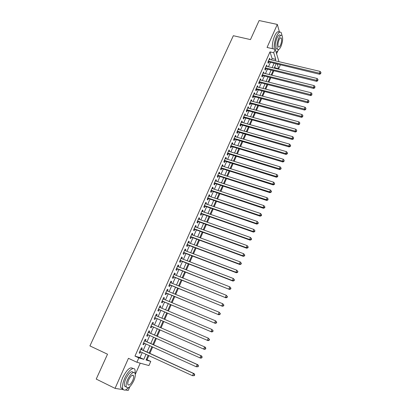 <?xml version="1.0" encoding="UTF-8"?>
<svg xmlns="http://www.w3.org/2000/svg" width="411" height="411" viewBox="0 0 411 411"><rect width="100%" height="100%" fill="white"/><g stroke="black" fill="none" stroke-linecap="round" stroke-linejoin="round"><path stroke-width="0.62" d="M146.306 359.455L150.77 361.397L148.946 365.559L136.884 362.261L138.815 357.894L143.799 359.353L146.013 354.318M125.324 389.993L128.211 390.45L129.886 386.659M135.291 374.39L140.233 363.175M276.582 53.769L277.923 50.733M279.953 64.82L280.132 65.411L278.689 68.704L277.281 64.183M274.908 68.303L275.113 67.846L278.689 68.704M147.076 359.687L148.854 355.628M149.84 353.378L152.635 347.018M153.601 344.814L156.386 338.459M157.331 336.306L160.115 329.961M161.045 327.844L163.809 321.546M164.744 319.409L167.477 313.182M168.423 311.029L171.12 304.875M172.075 302.702L174.747 296.619M175.708 294.425L178.343 288.409M179.314 286.205L181.924 280.256M182.9 278.031L185.479 272.154M186.46 269.909L189.009 264.098M190 261.843L192.523 256.094M193.519 253.818L196.011 248.141M197.018 245.85L199.479 240.235M200.491 237.928L202.926 232.379M203.948 230.057L206.353 224.57M207.38 222.228L209.759 216.808M210.792 214.455L213.145 209.091M214.182 206.723L216.505 201.426M217.553 199.042L219.849 193.802M220.902 191.403L223.173 186.224M224.231 183.815L226.476 178.698M227.545 176.268L229.764 171.212M230.833 168.767L233.027 163.768M234.106 161.312L236.274 156.37M237.353 153.904L239.5 149.018M240.584 146.537L242.706 141.708M243.8 139.216L245.891 134.443M246.99 131.936L249.061 127.22M250.165 124.697L252.21 120.038M253.325 117.505L255.344 112.897M256.464 110.354L258.457 105.797M259.582 103.243L261.555 98.743M262.68 96.174L264.633 91.725M265.768 89.146L267.695 84.748M268.83 82.159L270.736 77.813M271.877 75.208L273.762 70.918M279.516 32.233L277.322 24.429L259.12 20.55L250.474 39.59L233.345 35.711L89.927 345.908L107.518 354.215L96.22 379.076L115.049 388.374L123.372 389.685M141.584 349.602L142.247 348.107L141.425 347.829L139.149 352.967L139.981 353.229L140.598 351.831M145.35 341.094L146.003 339.614L145.196 339.311L142.936 344.418L143.752 344.706L144.384 343.283M149.085 332.648L149.738 331.174L148.946 330.845L146.701 335.915L147.503 336.229L148.14 334.785M152.805 324.243L153.452 322.784L152.671 322.43L150.436 327.469L151.227 327.814L151.875 326.344M156.509 315.864L157.136 314.451L156.37 314.071L154.156 319.08L154.926 319.445L155.574 317.986M160.192 307.546L160.799 306.169L160.049 305.763L157.845 310.742L158.605 311.132L159.247 309.683M163.85 299.275L164.441 297.939L163.706 297.507L161.518 302.455L162.258 302.871L162.895 301.433M167.488 291.055L168.058 289.76L167.339 289.303L165.16 294.219L165.89 294.661L166.527 293.233M171.099 282.886L171.654 281.633L170.95 281.15L168.787 286.035L169.502 286.503L170.128 285.08M174.69 274.774L175.23 273.556L174.536 273.048L172.384 277.903L173.088 278.396L173.714 276.983M178.261 266.708L178.78 265.527L178.102 264.997L175.965 269.822L176.653 270.34L177.275 268.933M181.806 258.689L182.309 257.548L181.641 256.993L179.52 261.786L180.198 262.331L180.814 260.934M185.33 250.725L185.818 249.621L185.166 249.04L183.054 253.808L183.717 254.373L184.334 252.986M188.834 242.809L189.307 241.74L188.664 241.134L186.568 245.87L187.216 246.461L187.827 245.084M192.317 234.938L192.769 233.905L192.143 233.278L190.057 237.99L190.694 238.601L191.3 237.229M195.775 227.113L196.217 226.122L195.6 225.475L193.53 230.15L194.151 230.787L194.752 229.425M199.217 219.34L199.638 218.38L199.037 217.712L196.977 222.361L197.588 223.019L198.189 221.668M202.633 211.614L203.044 210.689L202.453 210L200.404 214.619L201.005 215.302L201.601 213.956M206.029 203.938L206.425 203.044L205.844 202.33L203.81 206.928L204.395 207.627L204.991 206.291M209.41 196.304L209.785 195.446L209.22 194.711L207.201 199.278L207.771 200.003L208.362 198.672M212.764 188.716L213.129 187.894L212.574 187.139L210.566 191.675L211.126 192.42L211.711 191.1M216.104 181.174L216.448 180.383L215.909 179.607L213.91 184.118L214.46 184.883L215.04 183.568M219.417 173.678L219.751 172.923L219.222 172.122L217.234 176.607L217.773 177.393L218.354 176.088M222.716 166.224L223.034 165.499L222.515 164.683L220.543 169.142L221.067 169.949L221.642 168.649M225.993 158.816L226.297 158.127L225.793 157.285L223.831 161.718L224.344 162.545L224.915 161.256M229.251 151.454L229.544 150.796L229.045 149.933L227.098 154.341L227.596 155.188L228.167 153.904M232.487 144.133L232.765 143.506L232.282 142.627L230.345 147.004L230.833 147.873L231.398 146.599M235.709 136.853L235.971 136.257L235.498 135.358L233.571 139.714L234.049 140.603L234.614 139.334M238.909 129.619L239.161 129.054L238.699 128.14L236.782 132.465L237.25 133.37L237.81 132.111M242.094 122.427L242.331 121.892L241.879 120.957L239.973 125.257L240.43 126.182L240.985 124.929M245.254 115.275L245.48 114.772L245.038 113.816L243.142 118.096L243.589 119.041L244.144 117.793M248.398 108.17L248.609 107.692L248.182 106.721L246.297 110.975L246.734 111.936L247.283 110.698M251.527 101.101L251.722 100.654L251.306 99.662L249.431 103.891L249.857 104.872L250.402 103.644M254.635 94.073L254.409 92.65L252.549 96.852L252.965 97.854L253.505 96.626M257.728 87.086L257.502 85.673L255.647 89.855L256.053 90.872L256.592 89.655M260.8 80.14L260.569 78.737L258.73 82.894L259.125 83.931L259.66 82.719M263.857 73.235L263.621 71.843L261.792 75.973L262.177 77.027L262.711 75.824M266.893 66.371L266.657 64.989L264.838 69.094L265.213 70.163L265.742 68.971M275.113 67.846L274.784 66.823M271.501 59.919L272.118 58.516L269.991 51.878L134.972 356.106L140.017 357.601L142.237 352.581M143.223 350.347L146.018 344.022M146.984 341.834L149.774 335.515M150.719 333.372L153.509 327.058M154.438 324.957L157.202 318.695M158.143 316.568L160.876 310.377M161.826 308.235L164.528 302.116M165.479 299.953L168.156 293.901M169.116 291.723L171.757 285.743M172.728 283.544L175.343 277.63M176.319 275.416L178.898 269.57M179.884 267.34L182.438 261.56M183.429 259.315L185.957 253.602M186.954 251.337L189.45 245.691M190.457 243.41L192.923 237.825M193.935 235.529L196.376 230.011M197.393 227.699L199.808 222.243M200.835 219.916L203.214 214.521M204.252 212.179L206.605 206.846M207.647 204.488L209.975 199.217M211.023 196.843L213.324 191.634M214.378 189.25L216.654 184.097M217.712 181.698L219.962 176.607M221.031 174.192L223.25 169.157M224.324 166.727L226.523 161.754M227.602 159.309L229.775 154.392M230.859 151.936L233.006 147.076M234.095 144.61L236.217 139.802M237.311 137.32L239.413 132.573M240.512 130.076L242.588 125.386M243.692 122.879L245.742 118.24M246.857 115.717L248.881 111.134M250.001 108.602L252 104.07M253.125 101.522L255.103 97.047M256.233 94.489L258.185 90.066M259.32 87.497L261.252 83.12M262.393 80.541L264.304 76.22M265.444 73.626L267.335 69.356M268.481 66.752L270.346 62.529M269.914 59.544L269.678 58.172L267.869 62.256L268.234 63.34L268.758 62.153M136.884 362.261L128.453 358.31L115.049 388.374M134.972 356.106L138.815 357.894M269.991 51.878L273.716 52.742L275.226 49.32L278.997 61.691M277.322 24.429L267.058 47.45L275.226 49.32M148.135 355.294L146.059 360.015L150.77 361.397M276.069 63.895L274.209 68.134M273.063 70.749L271.178 75.038M270.037 77.638L268.131 81.979M266.991 84.574L265.064 88.966M263.929 91.545L261.977 95.989M260.851 98.558L258.879 103.053M257.754 105.612L255.755 110.163M254.64 112.706L252.616 117.31M251.506 119.842L249.462 124.502M248.357 127.02L246.287 131.731M245.187 134.238L243.091 139.01M241.997 141.502L239.88 146.326M238.791 148.808L236.644 153.688M235.565 156.154L233.397 161.097M232.318 163.547L230.124 168.546M229.05 170.986L226.831 176.042M225.767 178.466L223.522 183.583M222.464 185.993L220.193 191.166M219.14 193.566L216.838 198.801M215.796 201.185L213.468 206.481M212.43 208.845L210.078 214.203M209.045 216.556L206.666 221.976M205.639 224.314L203.229 229.8M202.212 232.117L199.777 237.666M198.765 239.973L196.299 245.583M195.297 247.874L192.805 253.551M191.803 255.822L189.286 261.566M188.295 263.821L185.741 269.631M184.76 271.871L182.181 277.749M181.205 279.968L178.595 285.912M177.624 288.121L174.988 294.132M174.028 296.321L171.356 302.404M170.401 304.572L167.703 310.721M166.758 312.879L164.025 319.1M163.09 321.232L160.326 327.526M159.396 329.643L156.612 335.987M155.666 338.14L152.877 344.49M151.911 346.689L149.121 353.049M275.17 60.782L275.786 59.379L273.716 52.742M146.999 352.078L149.794 345.728M150.76 343.534L153.55 337.195M154.495 335.047L157.279 328.718M158.209 326.601L160.973 320.323M161.913 318.191L164.647 311.98M165.592 309.827L168.294 303.688M169.245 301.52L171.916 295.452M172.877 293.264L175.518 287.263M176.489 285.064L179.098 279.131M180.075 276.911L182.654 271.044M183.64 268.809L186.188 263.009M187.18 260.759L189.702 255.026M190.704 252.755L193.196 247.088M194.203 244.802L196.669 239.202M197.681 236.9L200.116 231.362M201.133 229.045L203.543 223.569M204.57 221.236L206.949 215.826M207.987 213.479L210.34 208.13M211.377 205.762L213.705 200.476M214.753 198.097L217.049 192.872M218.102 190.478L220.378 185.315M221.437 182.905L223.682 177.799M224.75 175.379L226.97 170.329M228.038 167.894L230.237 162.905M231.316 160.454L233.484 155.522M234.568 153.062L236.71 148.186M237.799 145.71L239.921 140.891M241.016 138.404L243.112 133.642M244.211 131.14L246.281 126.434M247.391 123.916L249.436 119.267M250.551 116.739L252.57 112.141M253.69 109.598L255.688 105.057M256.813 102.503L258.786 98.013M259.916 95.45L261.869 91.011M262.999 88.437L264.931 84.05M266.071 81.465L267.977 77.129M269.118 74.53L271.003 70.245M272.154 67.635L274.014 63.407M272.118 58.516L275.786 59.379M140.017 357.601L143.799 359.353M269.272 59.086L270.037 59.266M266.261 65.883L267.027 66.068M263.235 72.716L264.001 72.906M260.194 79.59L260.959 79.785M257.132 86.505L257.897 86.7M254.055 93.456L254.82 93.657M250.957 100.454L251.722 100.654M247.843 107.487L248.609 107.692M244.709 114.561L245.48 114.772M241.56 121.677L242.331 121.892M238.39 128.833L239.161 129.054M235.2 136.036L235.971 136.257M231.994 143.275L232.765 143.506M228.768 150.56L229.544 150.796M225.526 157.886L226.297 158.127M222.264 165.258L223.034 165.499M218.976 172.671L219.751 172.923M215.677 180.131L216.448 180.383M212.353 187.637L213.129 187.894M209.009 195.184L209.785 195.446M205.649 202.782L206.425 203.044M202.263 210.422L203.044 210.689M198.862 218.107L199.638 218.38M195.436 225.839L196.217 226.122M191.994 233.623L192.769 233.905M188.526 241.447L189.307 241.74M185.037 249.323L185.818 249.621M181.528 257.25L182.309 257.548M177.999 265.223L178.78 265.527M174.449 273.243L175.23 273.556M170.873 281.319L171.654 281.633M167.277 289.442L168.058 289.76M163.66 297.615L164.441 297.939M160.018 305.841L160.799 306.169M156.35 314.117L157.136 314.451M152.666 322.445L153.452 322.784M150.441 327.464L151.227 327.814M146.717 335.879L147.503 336.229M142.966 344.346L143.752 344.706M139.195 352.869L139.981 353.229M268.085 61.763L319.604 74.268L319.383 73.179L268.398 61.064M320.693 73.22L320.991 72.511L320.693 73.22L319.383 73.179L320.123 71.411L269.148 59.359M319.604 74.268L320.78 73.656M320.991 72.511L320.123 71.411M282.059 35.685L281.283 32.716C279.973 31.221 278.375 32.443 276.48 36.389C274.625 40.925 273.87 45.159 274.214 49.089M279.434 32.274C278.113 30.851 276.521 32.084 274.646 35.983C272.791 40.514 272.041 44.748 272.395 48.673M277.194 49.043L275.817 48.724C274.815 46.217 275.19 42.636 276.947 37.997C278.314 35.151 279.465 34.267 280.41 35.346M280.954 46.438C282.706 41.819 283.081 38.244 282.08 35.716C281.145 34.637 279.999 35.521 278.632 38.367C276.875 43.016 276.49 46.597 277.482 49.109C278.437 50.204 279.593 49.31 280.954 46.438M279.054 39.826C277.923 42.821 277.677 45.128 278.314 46.746C278.925 47.45 279.67 46.875 280.549 45.03C281.679 42.045 281.92 39.744 281.278 38.115C280.672 37.422 279.932 37.992 279.054 39.826M276.043 51.992C276.906 51.925 277.831 51.077 278.807 49.443M135.204 373.748L135.039 369.9C133.873 366.037 127.913 370.773 124.62 378.428C122.714 382.918 122.103 386.35 122.781 388.724C123.783 390.871 125.689 390.522 128.499 387.671M132.804 375.407L132.876 375.135M132.964 368.564C130.359 366.412 126.942 369.391 122.725 377.509C120.819 381.994 120.207 385.426 120.896 387.799L122.987 389.186M126.311 387.013L124.543 386.083C124.055 384.377 124.492 381.906 125.864 378.675C129.069 372.561 131.561 370.486 133.339 372.453M133.791 380.745C135.152 377.519 135.584 375.053 135.091 373.352C133.359 371.261 130.862 373.316 127.61 379.517C126.239 382.754 125.797 385.225 126.28 386.931C128.073 389.017 130.575 386.957 133.791 380.745M128.73 379.743C127.847 381.824 127.564 383.417 127.878 384.516C129.023 385.862 130.636 384.532 132.712 380.535C133.59 378.449 133.873 376.861 133.554 375.767C132.429 374.416 130.821 375.741 128.73 379.743M265.069 68.58L316.64 81.337L316.408 80.268L265.372 67.897M317.724 80.304L318.022 79.595L317.724 80.304L316.408 80.268L317.153 78.496L266.128 66.186M316.64 81.337L317.816 80.736M318.022 79.595L317.153 78.496M262.033 75.434L313.66 88.452L313.418 87.404L262.326 74.771M314.739 87.435L315.037 86.721L314.739 87.435L313.418 87.404L314.168 85.616L263.091 73.045M313.66 88.452L314.836 87.856M315.037 86.721L314.168 85.616M258.981 82.334L310.659 95.609L310.408 94.576L259.269 81.681M311.738 94.607L312.036 93.888L311.738 94.607L310.408 94.576L311.163 92.783L260.035 79.95M310.659 95.609L311.836 95.023M312.036 93.888L311.163 92.783M255.909 89.269L307.644 102.812L307.382 101.8L256.187 88.632M308.718 101.825L309.021 101.101L308.718 101.825L307.382 101.8L308.142 99.986L256.962 86.891M307.644 102.812L308.815 102.231M309.021 101.101L308.142 99.986M252.822 96.241L304.608 110.05L304.34 109.059L253.094 95.624M305.676 109.079L305.979 108.355L305.676 109.079L304.34 109.059L305.101 107.24L253.87 93.872M304.608 110.05L305.784 109.48M305.979 108.355L305.101 107.24M249.713 103.259L301.556 117.335L301.273 116.364L249.98 102.658M302.619 116.38L302.928 115.65L302.619 116.38L301.273 116.364L302.044 114.535L250.761 100.895M301.556 117.335L302.727 116.77M302.928 115.65L302.044 114.535M246.59 110.312L298.484 124.667L298.196 123.711L246.847 109.732M299.542 123.726L299.85 122.992L299.542 123.726L298.196 123.711L298.967 121.872L247.633 107.959M298.484 124.667L299.655 124.112M299.85 122.992L298.967 121.872M243.446 117.412L295.396 132.039L295.093 131.104L243.697 116.847M296.449 131.119L296.757 130.374L296.449 131.119L295.093 131.104L295.869 129.254L244.488 115.065M295.396 132.039L296.567 131.489M296.757 130.374L295.869 129.254M240.286 124.548L292.288 139.457L291.974 138.543L240.527 124.004M293.336 138.553L293.649 137.808L293.336 138.553L291.974 138.543L292.755 136.678L241.324 122.211M292.288 139.457L293.459 138.918M293.649 137.808L292.755 136.678M237.106 131.731L289.159 146.922L288.835 146.028L237.342 131.201M290.202 146.028L290.33 146.388L290.644 145.638L290.515 145.278L290.202 146.028L288.835 146.028L289.621 144.153L238.139 129.398M289.159 146.922L290.33 146.388M290.515 145.278L289.621 144.153M233.91 138.954L286.015 154.428L285.681 153.555L234.136 138.445M287.053 153.555L287.186 153.904L287.5 153.149L287.366 152.8L287.053 153.555L285.681 153.555L286.472 151.669L234.938 136.627M286.015 154.428L287.186 153.904M287.366 152.8L286.472 151.669M230.689 146.218L282.85 161.98L282.506 161.133L230.91 145.725M283.883 161.127L284.201 160.367L283.883 161.127L282.506 161.133L283.302 159.232L231.717 143.901M282.85 161.98L284.016 161.466M284.201 160.367L283.302 159.232M227.458 153.529L279.665 169.584L279.31 168.751L227.663 153.056M280.692 168.741L280.831 169.075L281.155 168.315L281.011 167.981L280.692 168.741L279.31 168.751L280.112 166.84L228.48 151.217M279.665 169.584L280.831 169.075M281.011 167.981L280.112 166.84M224.201 160.881L276.459 177.228L276.094 176.422L224.401 160.424M277.482 176.406L277.63 176.73L277.805 175.641L277.482 176.406L276.094 176.422L276.901 174.5L225.218 158.579M276.459 177.228L277.63 176.73M277.805 175.641L276.901 174.5M220.928 168.274L273.238 184.919L272.858 184.133L221.118 167.837M274.255 184.118L274.404 184.431L274.579 183.347L274.255 184.118L272.858 184.133L273.669 182.201L221.94 165.982M273.238 184.919L274.404 184.431M274.579 183.347L273.669 182.201M217.63 175.713L269.991 192.661L269.606 191.896L217.815 175.297M271.003 191.875L271.157 192.184L271.486 191.408L271.332 191.1L271.003 191.875L269.606 191.896L270.417 189.954L218.642 173.427M269.991 192.661L271.157 192.184M271.332 191.1L270.417 189.954M214.316 183.198L266.729 200.45L266.328 199.71L214.496 182.803M267.736 199.684L267.895 199.982L268.064 198.903L267.736 199.684L266.328 199.71L267.15 197.753L215.328 180.922M266.729 200.45L267.895 199.982M268.064 198.903L267.15 197.753M210.987 190.73L263.446 208.285L263.035 207.57L211.151 190.35M264.448 207.54L264.612 207.827L264.941 207.041L264.776 206.754L264.448 207.54L263.035 207.57L263.857 205.598L211.989 188.459M263.446 208.285L264.612 207.827M264.776 206.754L263.857 205.598M207.632 198.302L260.142 216.171L259.716 215.477L207.791 197.943M261.139 215.441L261.304 215.724L261.637 214.932L261.468 214.65L261.139 215.441L259.716 215.477L260.548 213.494L208.634 196.042M260.142 216.171L261.304 215.724M261.468 214.65L260.548 213.494M204.257 205.921L256.818 224.108L256.382 223.435L204.406 205.582M257.805 223.399L257.98 223.666L258.314 222.87L258.139 222.598L257.805 223.399L256.382 223.435L257.214 221.442L205.253 203.671M256.818 224.108L257.98 223.666M258.139 222.598L257.214 221.442M200.861 213.586L253.469 232.092L253.022 231.444L201.005 213.273M254.455 231.403L254.635 231.66L254.969 230.859L254.789 230.597L254.455 231.403L253.022 231.444L253.864 229.436L201.858 211.346M253.469 232.092L254.635 231.66M254.789 230.597L253.864 229.436M197.45 221.303L250.104 240.127L249.641 239.5L197.578 221.005M251.085 239.454L251.265 239.705L251.604 238.899L251.419 238.647L251.085 239.454L249.641 239.5L250.489 237.481L198.436 219.068M250.104 240.127L251.265 239.705M251.419 238.647L250.489 237.481M194.013 229.061L246.718 248.213L246.246 247.612L194.136 228.783M247.689 247.561L247.874 247.802L248.218 246.99L248.028 246.749L247.689 247.561L246.246 247.612L247.093 245.578L194.999 226.836M246.718 248.213L247.874 247.802M248.028 246.749L247.093 245.578M190.555 236.864L243.307 256.346L242.824 255.77L190.668 236.613M244.273 255.714L242.824 255.77L243.677 253.726L244.807 255.128L244.617 254.897L244.273 255.714L244.468 255.945L244.807 255.128M191.536 234.65L243.677 253.726L244.617 254.897M243.307 256.346L244.468 255.945M187.077 244.72L239.875 264.535L239.377 263.985L187.18 244.488M240.836 263.924L239.377 263.985L240.24 261.925L241.38 263.323L241.18 263.102L240.836 263.924L241.036 264.145L241.38 263.323M188.053 242.516L240.24 261.925L241.18 263.102M239.875 264.535L241.036 264.145M183.578 252.626L236.423 272.776L235.914 272.252L183.671 252.416M237.378 272.185L235.914 272.252L236.782 270.181L237.928 271.568L237.722 271.358L237.378 272.185L237.579 272.395L237.928 271.568M184.549 250.427L236.782 270.181L237.722 271.358M236.423 272.776L237.579 272.395M180.059 260.574L232.95 281.067L232.426 280.569L180.141 260.389M233.895 280.497L232.426 280.569L233.299 278.483L234.455 279.865L234.244 279.665L233.895 280.497L234.106 280.698L234.455 279.865M181.025 258.391L233.299 278.483L234.244 279.665M232.95 281.067L234.106 280.698M176.514 268.578L229.451 289.411L176.586 268.414M230.391 288.866L228.917 288.938L229.795 286.842L230.956 288.219L230.746 288.024L230.391 288.866L230.607 289.056L230.956 288.219M177.48 266.4L229.795 286.842L230.746 288.024M229.451 289.411L230.607 289.056M172.949 276.629L225.932 297.811L173.016 276.485M226.867 297.287L225.382 297.364L226.266 295.252L227.437 296.619L227.221 296.439L226.867 297.287L227.088 297.466L227.437 296.619M173.91 274.461L226.266 295.252L227.221 296.439M225.932 297.811L227.088 297.466M169.363 284.731L222.392 306.262L169.414 284.607M223.317 305.758L221.827 305.846L222.716 303.719L223.897 305.08L223.671 304.911L223.317 305.758L223.543 305.928L223.897 305.08M170.318 282.573L222.716 303.719L223.671 304.911M222.392 306.262L223.543 305.928M165.756 292.879L218.827 314.769L165.797 292.781M219.746 314.292L218.246 314.379L219.145 312.242L220.332 313.593L220.106 313.434L219.746 314.292L219.977 314.446L220.332 313.593M166.707 290.736L219.145 312.242L220.106 313.434M218.827 314.769L219.977 314.446M162.124 301.083L215.241 323.334L162.155 301.006M216.15 322.876L214.645 322.969L215.549 320.816L216.746 322.162L216.51 322.013L216.15 322.876L216.386 323.02L216.746 322.162M163.069 298.946L215.549 320.816L216.51 322.013M215.241 323.334L216.386 323.02M158.466 309.334L211.629 331.954L158.492 309.288M212.533 331.518L211.018 331.615L211.927 329.447L213.134 330.788L212.893 330.65L212.533 331.518L212.775 331.651L213.134 330.788M159.406 307.212L211.927 329.447L212.893 330.65M211.629 331.954L212.775 331.651M154.793 317.641L207.992 340.627L154.803 317.616M208.891 340.216L207.37 340.318L208.285 338.14L209.502 339.465L209.256 339.342L208.891 340.216L209.137 340.339L209.502 339.465M155.728 315.53L208.285 338.14L209.256 339.342M207.992 340.627L209.137 340.339M151.269 326.077L204.334 349.36L151.078 326.026M205.223 348.97L203.697 349.078L204.616 346.884L205.248 347.172L205.844 348.204L205.592 348.091L205.223 348.97L205.474 349.083L205.844 348.204M152.091 323.93L204.616 346.884L205.592 348.091M204.334 349.36L205.474 349.083M201.791 357.883L202.161 357L201.904 356.897L201.534 357.781L201.791 357.883L200.65 358.151L200.003 357.899L147.354 334.436M201.534 357.781L200.003 357.899L200.928 355.69L201.575 355.947L148.314 332.273M148.289 332.319L200.928 355.69L201.904 356.897M202.161 357L201.575 355.947M198.081 366.74L198.456 365.852L198.189 365.764L197.819 366.653L198.081 366.74L196.278 366.771L143.598 342.923M197.819 366.653L196.278 366.771L197.213 364.547L197.871 364.778L144.574 340.719M144.538 340.796L197.213 364.547L198.189 365.764M198.456 365.852L197.871 364.778M194.352 375.659L194.727 374.765L194.454 374.688L194.079 375.582L194.352 375.659L192.533 375.711L139.812 351.467M194.079 375.582L192.533 375.711L193.473 373.471L194.146 373.671L140.809 349.216M140.762 349.329L193.473 373.471L194.454 374.688M194.727 374.765L194.146 373.671M280.4 37.925L281.278 38.115M275.817 48.724L277.482 49.109M132.373 375.202L133.554 375.767M124.543 386.083L126.28 386.931M122.781 388.724L120.896 387.799"/></g></svg>
